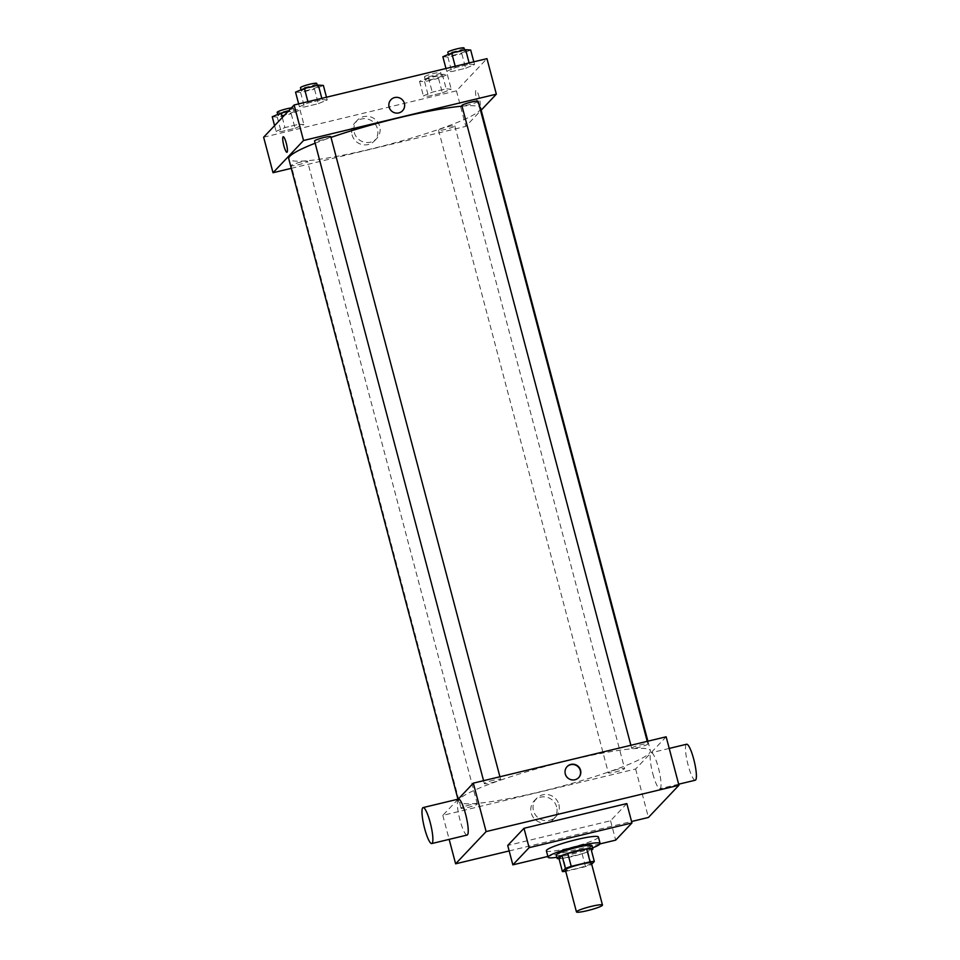 <?xml version="1.0" encoding="UTF-8"?>
<svg xmlns="http://www.w3.org/2000/svg" width="960" height="960" viewBox="0 0 960 960"><rect width="100%" height="100%" fill="white"/><g stroke="black" fill="none" stroke-linecap="round" stroke-linejoin="round"><path stroke-width="0.72" stroke-dasharray="4.8 3.6" d="M591.372 863.064A13.452 1.584 -14.8 0 1 578.772 868.032A13.452 1.584 -14.8 0 1 565.356 869.94M590.904 848.532L587.928 851.688A18.072 2.124 -14.8 0 1 582.096 853.74L563.244 858.276L566.652 871.188L585.504 866.652A18.072 2.124 -14.8 0 0 591.336 864.6L591.684 864.24M566.652 871.188A18.072 2.124 -14.8 0 1 565.728 871.32M563.244 858.276A18.072 2.124 -14.8 0 1 559.008 858.636M559.032 858.756A18.504 2.184 165.2 0 0 575.508 855.696A18.504 2.184 165.2 0 0 591.36 850.224M591.984 845.628A18.504 2.184 -14.8 0 1 574.656 852.468A18.504 2.184 -14.8 0 1 556.212 855.084M582.096 853.74L585.504 866.652M587.928 851.688L591.336 864.6M592.572 847.86A26.904 3.168 -14.8 0 1 556.8 857.304M598.416 837.024A26.904 3.168 -14.8 0 1 573.204 846.96A26.904 3.168 -14.8 0 1 546.384 850.776M600.036 843.888L547.872 856.428M626.832 803.568L610.56 820.752L507.72 845.472M610.56 820.752L615.684 840.132M509.172 850.932L631.572 821.508M470.436 804.756A8.412 0.996 165.2 0 0 461.04 808.248A8.412 0.996 165.2 0 0 469.428 807.048A8.412 0.996 165.2 0 0 477.3 803.952A8.412 0.996 165.2 0 0 470.436 804.756M493.752 780.144A8.412 0.996 165.2 0 0 484.344 783.624A8.412 0.996 165.2 0 0 492.732 782.436A8.412 0.996 165.2 0 0 500.604 779.328A8.412 0.996 165.2 0 0 493.752 780.144M631.752 748.008A8.412 0.996 -14.8 0 1 640.296 744.912A8.412 0.996 -14.8 0 1 647.916 743.928A8.412 0.996 -14.8 0 1 640.044 747.024A8.412 0.996 -14.8 0 1 631.656 748.224A8.412 0.996 -14.8 0 1 631.752 748.008M458.172 799.152L442.812 815.364L635.628 769.02L666.144 736.8M617.748 769.344A8.412 0.996 165.2 0 0 608.352 772.836A8.412 0.996 165.2 0 0 616.728 771.648A8.412 0.996 165.2 0 0 624.612 768.54A8.412 0.996 165.2 0 0 617.748 769.344M569.472 760.248A99.228 11.688 165.2 0 0 458.544 801.432A99.228 11.688 165.2 0 0 557.46 787.38A99.228 11.688 165.2 0 0 650.412 750.732A99.228 11.688 165.2 0 0 569.472 760.248M467.1 835.056A18.504 3.432 76.5 0 1 459.444 817.872A18.504 3.432 76.5 0 1 458.448 799.08M442.812 815.364L449.16 839.364M556.632 806.892A13.308 12.984 43.4 0 0 534.252 800.808A13.308 12.984 43.4 0 0 534.996 819.372A13.308 12.984 43.4 0 0 556.632 806.892M635.628 769.02L648.432 817.452M652.8 773.676A18.504 3.432 -103.5 0 0 659.916 788.712A18.504 3.432 -103.5 0 0 658.932 769.92A18.504 3.432 -103.5 0 0 651.264 752.736A18.504 3.432 -103.5 0 0 652.8 773.676M558.876 804.516A13.308 12.984 -136.6 0 1 537.24 816.996A13.308 12.984 -136.6 0 1 549.336 794.916A13.308 12.984 -136.6 0 1 558.876 804.516M567 766.728A7.992 7.788 43.4 0 0 567.312 778.008A7.992 7.788 43.4 0 0 578.604 777.708M695.268 780.216A18.504 3.432 76.5 0 1 688.14 765.18A18.504 3.432 76.5 0 1 686.616 744.24M462.012 106.152A99.228 11.688 -14.8 0 1 479.628 106.956M480.624 108.096A99.228 11.688 -14.8 0 1 387.672 144.744A99.228 11.688 -14.8 0 1 288.756 158.796M315.144 143.22A99.228 11.688 -14.8 0 1 330.996 137.4M300.648 162.108A8.412 0.996 165.2 0 0 291.252 165.6A8.412 0.996 165.2 0 0 298.86 164.616A8.412 0.996 165.2 0 0 307.416 161.52A8.412 0.996 165.2 0 0 307.512 161.304A8.412 0.996 165.2 0 0 300.648 162.108M478.128 101.28A8.412 0.996 -14.8 0 1 470.244 104.388A8.412 0.996 -14.8 0 1 461.868 105.576M330.816 136.692A8.412 0.996 -14.8 0 1 322.932 139.8A8.412 0.996 -14.8 0 1 314.556 140.988M447.96 126.708A8.412 0.996 -14.8 0 1 454.812 125.892A8.412 0.996 -14.8 0 1 446.94 129A8.412 0.996 -14.8 0 1 438.552 130.188A8.412 0.996 -14.8 0 1 438.648 129.972A8.412 0.996 -14.8 0 1 447.96 126.708M291.276 168.336L465.84 126.372L481.176 110.184M442.356 92.868L451.212 89.172L446.172 88.836L432.252 92.184L423.384 95.868L428.436 96.204L442.356 92.868L451.212 89.172L446.172 88.836L432.252 92.184L423.384 95.868L428.436 96.204L442.356 92.868L438.516 78.336L447.384 74.64L442.332 74.304L428.412 77.652L419.544 81.336L424.596 81.672L438.516 78.336M318.348 103.656L327.216 99.972L322.164 99.636L308.244 102.972L299.388 106.668L304.44 107.004L318.348 103.656L327.216 99.972L322.164 99.636L308.244 102.972L299.388 106.668L304.44 107.004L318.348 103.656L314.508 89.124L323.376 85.44M263.64 137.208L456.456 90.852L486.96 58.644M465.66 68.256L474.528 64.56L469.476 64.224L455.556 67.572L446.7 71.256L451.74 71.592L465.66 68.256L474.528 64.56L469.476 64.224L455.556 67.572L446.7 71.256L451.74 71.592L465.66 68.256L461.82 53.724L470.688 50.028M295.044 128.268L303.912 124.584L298.86 124.248L284.94 127.596L276.072 131.28L281.124 131.616L295.044 128.268L303.912 124.584L298.86 124.248L284.94 127.596L276.072 131.28L281.124 131.616L295.044 128.268L291.204 113.736L300.072 110.052L295.02 109.716L288.096 111.384M456.456 90.852L465.84 126.372M352.032 134.844A13.308 12.984 43.4 0 0 374.4 140.94A13.308 12.984 43.4 0 0 373.668 122.364A13.308 12.984 43.4 0 0 352.032 134.844M479.916 105.828A7.992 1.488 -103.5 0 0 479.22 97.344A7.992 1.488 -103.5 0 0 476.028 90.396A7.992 1.488 -103.5 0 0 476.448 98.508A7.992 1.488 -103.5 0 0 479.76 105.924A7.992 1.488 -103.5 0 0 479.916 105.828A7.992 1.488 -103.5 0 0 479.22 97.344A7.992 1.488 -103.5 0 0 476.028 90.396A7.992 1.488 -103.5 0 0 476.448 98.508A7.992 1.488 -103.5 0 0 479.76 105.924A7.992 1.488 -103.5 0 0 479.916 105.828M283.212 136.74L283.212 136.74A7.992 1.488 76.5 0 1 286.524 144.156A7.992 1.488 76.5 0 1 286.944 152.28L286.944 152.28M354.276 132.468A13.308 12.984 43.4 0 0 376.656 138.564A13.308 12.984 43.4 0 0 375.912 119.988A13.308 12.984 43.4 0 0 354.276 132.468M402.54 110.724L402.54 110.724A7.992 7.788 -136.6 0 1 389.112 107.064A7.992 7.788 -136.6 0 1 390.936 99.732L390.936 99.732M272.232 116.748L277.284 117.084L291.204 113.736M278.124 115.332A8.412 0.996 -14.8 0 1 286.668 112.248A8.412 0.996 -14.8 0 1 294.276 111.252A8.412 0.996 -14.8 0 1 286.404 114.36A8.412 0.996 -14.8 0 1 278.028 115.548A8.412 0.996 -14.8 0 1 278.124 115.332M300.072 110.052L303.912 124.584M295.02 109.716L298.86 124.248M282.276 117.516L284.94 127.596M274.584 125.64L276.072 131.28M277.284 117.084L281.124 131.616M291.384 107.904A8.412 0.996 -14.8 0 1 293.424 108.024A8.412 0.996 -14.8 0 1 285.552 111.132A8.412 0.996 -14.8 0 1 277.164 112.32M425.424 79.92A8.412 0.996 -14.8 0 1 433.98 76.836A8.412 0.996 -14.8 0 1 441.588 75.84A8.412 0.996 -14.8 0 1 433.716 78.948A8.412 0.996 -14.8 0 1 425.328 80.136A8.412 0.996 -14.8 0 1 425.424 79.92M447.384 74.64L451.212 89.172M442.332 74.304L446.172 88.836M428.412 77.652L432.252 92.184M419.544 81.336L423.384 95.868M424.596 81.672L428.436 96.204M424.572 76.692A8.412 0.996 -14.8 0 1 433.116 73.608A8.412 0.996 -14.8 0 1 440.736 72.612A8.412 0.996 -14.8 0 1 432.864 75.72A8.412 0.996 -14.8 0 1 424.476 76.908A8.412 0.996 -14.8 0 1 424.572 76.692M295.548 92.136L300.6 92.472L314.508 89.124M301.428 90.72A8.412 0.996 -14.8 0 1 309.972 87.636A8.412 0.996 -14.8 0 1 317.592 86.64A8.412 0.996 -14.8 0 1 309.708 89.748A8.412 0.996 -14.8 0 1 301.332 90.936A8.412 0.996 -14.8 0 1 301.428 90.72M326.484 97.212L327.216 99.972M321.816 98.34L322.164 99.636M307.908 101.676L308.244 102.972M298.656 103.908L299.388 106.668M300.6 92.472L304.44 107.004M316.74 83.412A8.412 0.996 -14.8 0 1 308.856 86.52A8.412 0.996 -14.8 0 1 300.48 87.708M442.86 56.724L447.9 57.06L461.82 53.724M448.74 55.308A8.412 0.996 -14.8 0 1 457.284 52.224A8.412 0.996 -14.8 0 1 464.904 51.228A8.412 0.996 -14.8 0 1 457.02 54.336A8.412 0.996 -14.8 0 1 448.644 55.524A8.412 0.996 -14.8 0 1 448.74 55.308M473.796 61.8L474.528 64.56M469.128 62.928L469.476 64.224M455.22 66.264L455.556 67.572M445.968 68.496L446.7 71.256M447.9 57.06L451.74 71.592M464.052 48A8.412 0.996 -14.8 0 1 456.168 51.108A8.412 0.996 -14.8 0 1 447.792 52.296M553.584 819.096L555.828 816.72M534.252 800.808L536.508 798.432M669.216 748.428L651.264 752.736M678.66 784.2L659.916 788.712M457.956 799.2L458.544 801.432M647.892 741.192L650.412 750.732M477.3 803.952L307.512 161.304M461.04 808.248L291.252 165.6M630.876 745.272L631.656 748.224M647.232 741.348L647.916 743.928M483.564 780.684L484.344 783.624M499.92 776.76L500.604 779.328M438.552 130.188L608.352 772.836M454.812 125.892L624.612 768.54M357.324 120.264L355.08 122.64M376.656 138.564L374.4 140.94M277.74 114.456L278.028 115.548M293.424 108.024L294.276 111.252M424.476 76.908L425.328 80.136M440.736 72.612L441.588 75.84M301.044 89.844L301.332 90.936M317.256 85.356L317.592 86.64M448.356 54.432L448.644 55.524M464.556 49.944L464.904 51.228"/><path stroke-width="1.44" d="M576.612 911.58A13.452 1.584 -14.8 0 1 590.28 906.636A13.452 1.584 -14.8 0 1 602.472 905.052A13.452 1.584 -14.8 0 1 589.86 910.02A13.452 1.584 -14.8 0 1 576.456 911.928A13.452 1.584 -14.8 0 1 576.612 911.58M576.456 911.928L565.356 869.94A13.452 1.584 -14.8 0 1 565.512 869.592A13.452 1.584 -14.8 0 1 579.192 864.66A13.452 1.584 -14.8 0 1 591.372 863.064L602.472 905.052M591.684 864.24L594.324 861.456A18.072 2.124 -14.8 0 0 590.088 861.828L571.224 866.352A18.072 2.124 -14.8 0 0 565.404 868.404L562.416 871.56A18.072 2.124 -14.8 0 0 565.728 871.32M590.088 861.828L586.668 848.904L567.816 853.44L571.224 866.352M565.404 868.404L561.984 855.492L559.008 858.636L562.416 871.56M561.984 855.492A18.072 2.124 -14.8 0 1 567.816 853.44M586.668 848.904A18.072 2.124 -14.8 0 1 590.904 848.532L594.324 861.456M591.36 850.224A18.504 2.184 165.2 0 0 592.848 848.856A18.504 2.184 165.2 0 0 577.752 850.632A18.504 2.184 165.2 0 0 557.076 858.312A18.504 2.184 165.2 0 0 559.032 858.756M557.076 858.312L556.212 855.084A18.504 2.184 -14.8 0 1 556.428 854.604A18.504 2.184 -14.8 0 1 576.9 847.404A18.504 2.184 -14.8 0 1 591.984 845.628L592.848 848.856M556.8 857.304A26.904 3.168 -14.8 0 1 548.088 857.232A26.904 3.168 -14.8 0 1 548.4 856.536A26.904 3.168 -14.8 0 1 575.736 846.66A26.904 3.168 -14.8 0 1 600.12 843.48A26.904 3.168 -14.8 0 1 592.572 847.86M548.088 857.232L546.384 850.776A26.904 3.168 -14.8 0 1 546.684 850.08A26.904 3.168 -14.8 0 1 574.032 840.204A26.904 3.168 -14.8 0 1 598.416 837.024L600.12 843.48M547.872 856.428L512.844 864.852L529.116 847.668L631.944 822.948L615.684 840.132L600.036 843.888M631.944 822.948L626.832 803.568L523.992 828.288L507.72 845.472L512.844 864.852M631.572 821.508L648.432 817.452L678.936 785.244L486.12 831.588L455.616 863.808L509.172 850.932M570.9 764.412A7.992 7.788 -136.6 0 1 578.736 777.576A7.992 7.788 -136.6 0 1 567.576 777.744A7.992 7.788 -136.6 0 1 570.9 764.412M678.936 785.244L666.144 736.8L473.328 783.144L486.12 831.588M473.328 783.144L458.172 799.152M423.108 807.576L458.448 799.08A18.504 3.432 76.5 0 1 465.576 814.116A18.504 3.432 76.5 0 1 467.1 835.056L431.748 843.552A18.504 3.432 -103.5 0 0 430.224 822.612A18.504 3.432 -103.5 0 0 423.108 807.576A18.504 3.432 -103.5 0 0 424.092 826.368A18.504 3.432 -103.5 0 0 431.748 843.552M449.16 839.364L455.616 863.808M523.992 828.288L529.116 847.668M578.604 777.708A7.992 7.788 43.4 0 0 570.648 764.688A7.992 7.788 43.4 0 0 567 766.728M669.216 748.428L686.616 744.24A18.504 3.432 76.5 0 1 694.284 761.424A18.504 3.432 76.5 0 1 695.268 780.216L678.66 784.2M330.996 137.4A99.228 11.688 -14.8 0 1 399.684 117.6A99.228 11.688 -14.8 0 1 462.012 106.152M479.628 106.956A99.228 11.688 -14.8 0 1 480.624 108.096L647.892 741.192M457.956 799.2L288.756 158.796A99.228 11.688 -14.8 0 1 289.884 156.228A99.228 11.688 -14.8 0 1 315.144 143.22M630.876 745.272L461.868 105.576A8.412 0.996 -14.8 0 1 461.964 105.36A8.412 0.996 -14.8 0 1 470.508 102.276A8.412 0.996 -14.8 0 1 478.128 101.28L647.232 741.348M483.564 780.684L314.556 140.988A8.412 0.996 -14.8 0 1 314.652 140.772A8.412 0.996 -14.8 0 1 323.952 137.496A8.412 0.996 -14.8 0 1 330.816 136.692L499.92 776.76M481.176 110.184L496.344 94.164L303.528 140.508L273.024 172.728L291.276 168.336M303.528 140.508L294.144 104.988L486.96 58.644L496.344 94.164M389.112 107.064A7.992 7.788 -136.6 0 1 402.096 99.564A7.992 7.788 -136.6 0 1 394.836 112.836A7.992 7.788 -136.6 0 1 389.112 107.064M294.144 104.988L263.64 137.208L273.024 172.728M286.944 152.28A7.992 1.488 76.5 0 1 283.752 145.32A7.992 1.488 76.5 0 1 283.056 136.836A7.992 1.488 76.5 0 1 283.212 136.74A7.992 1.488 76.5 0 1 286.524 144.168A7.992 1.488 76.5 0 1 286.944 152.28A7.992 1.488 76.5 0 1 283.752 145.32A7.992 1.488 76.5 0 1 283.056 136.836A7.992 1.488 76.5 0 1 283.212 136.74M390.936 99.732A7.992 7.788 -136.6 0 1 402.096 99.564A7.992 7.788 -136.6 0 1 402.54 110.724M288.096 111.384L281.1 113.064L272.232 116.748L274.584 125.64M281.1 113.064L282.276 117.516M277.74 114.456L277.164 112.32A8.412 0.996 -14.8 0 1 277.26 112.104A8.412 0.996 -14.8 0 1 283.02 109.788A8.412 0.996 -14.8 0 1 291.384 107.904M326.484 97.212L323.376 85.44L318.324 85.104L304.404 88.44L295.548 92.136L298.656 103.908M318.324 85.104L321.816 98.34M304.404 88.44L307.908 101.676M301.044 89.844L300.48 87.708A8.412 0.996 -14.8 0 1 300.576 87.492A8.412 0.996 -14.8 0 1 309.12 84.408A8.412 0.996 -14.8 0 1 316.74 83.412L317.256 85.356M473.796 61.8L470.688 50.028L465.636 49.692L451.716 53.04L442.86 56.724L445.968 68.496M465.636 49.692L469.128 62.928M451.716 53.04L455.22 66.264M448.356 54.432L447.792 52.296A8.412 0.996 -14.8 0 1 447.888 52.08A8.412 0.996 -14.8 0 1 456.432 48.996A8.412 0.996 -14.8 0 1 464.052 48L464.556 49.944"/></g></svg>
